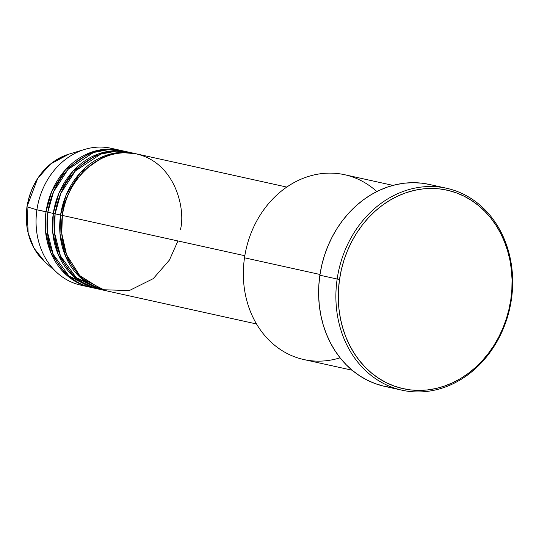 <?xml version="1.0" encoding="UTF-8"?>
<svg xmlns="http://www.w3.org/2000/svg" width="539" height="539" viewBox="0 0 539 539"><rect width="100%" height="100%" fill="white"/><g stroke="black" fill="none" stroke-linecap="round" stroke-linejoin="round"><path stroke-width="0.81" d="M120.197 150.273A70.104 59.384 -77.5 0 1 121.107 150.482L105.583 149.222L90.35 152.591L65.704 169.563L51.636 191.641L46.01 211.814L47.85 212.083L36.915 209.806L46.01 211.814A70.104 59.384 -77.5 0 0 89.959 287.186A70.104 59.384 -77.5 0 0 90.869 287.375L66.088 274.654L51.016 253.108L45.471 230.732L46.01 211.814A70.104 59.384 -77.5 0 1 120.197 150.273L111.101 148.265A70.104 59.384 102.5 0 0 36.915 209.806L26.95 206.794L37.703 178.389L50.511 164.031L68.803 154.181A61.062 51.724 102.5 0 0 27.024 206.835L36.915 209.806A70.104 59.384 -77.5 0 1 84.886 149.357A70.104 59.384 -77.5 0 1 115.602 149.485M286.768 187.067L136.562 153.891A70.104 59.384 102.5 0 0 62.383 215.432L61.756 233.394L66.533 254.624L79.759 275.645L102.194 289.699L129.266 290.588L153.258 278.636L169.435 260.047L177.931 240.953M104.512 290.393A70.104 59.384 -77.5 0 0 105.422 290.588L80.634 277.868L65.569 256.321L60.018 233.946L60.563 215.027L62.396 215.297L60.563 215.027A70.104 59.384 -77.5 0 1 134.743 153.487A70.104 59.384 -77.5 0 1 135.653 153.696L120.136 152.436L104.896 155.805L80.257 172.776L66.189 194.855L60.563 215.027L55.106 213.828L54.594 233.084L60.442 255.87L76.188 277.558L101.797 289.719A70.104 59.384 102.5 0 1 99.055 289.194A70.104 59.384 102.5 0 1 55.106 213.828L60.563 215.027A70.104 59.384 -77.5 0 0 104.512 290.393L99.055 289.194M127.473 151.883L122.016 150.677A70.104 59.384 102.5 0 0 47.83 212.218L53.287 213.424A70.104 59.384 -77.5 0 0 97.236 288.789A70.104 59.384 -77.5 0 0 98.145 288.985L73.358 276.264L58.293 254.718L52.748 232.343L53.287 213.424L55.126 213.693L53.287 213.424A70.104 59.384 -77.5 0 1 127.473 151.883A70.104 59.384 -77.5 0 1 128.376 152.092L112.86 150.826L97.626 154.194L72.981 171.166L58.913 193.245L53.287 213.424L47.83 212.218L47.317 231.48L53.166 254.26L68.911 275.955L94.527 288.109M392.951 185.382L344.65 174.717A94.642 80.17 102.5 0 0 244.504 257.797A94.642 80.17 -77.5 0 1 296.726 181.178A94.642 80.17 -77.5 0 1 376.808 191.561M337.151 279.027L339.536 279.404A101.649 86.112 -77.5 0 1 439.844 188.946A101.649 86.112 -77.5 0 1 510.837 299.448L511.403 299.421A103.4 87.594 102.5 0 0 439.191 187.013A103.4 87.594 102.5 0 0 337.151 279.027A103.4 87.594 -77.5 0 1 446.575 188.252A103.4 87.594 -77.5 0 1 511.403 299.421A103.4 87.594 -77.5 0 1 401.979 390.196A103.4 87.594 -77.5 0 1 337.151 279.027L319.876 275.213L337.151 279.027A103.4 87.594 102.5 0 0 409.364 391.435A103.4 87.594 102.5 0 0 511.403 299.421L510.837 299.448L511.861 289.551L512.05 279.653L511.403 269.85L509.928 260.236L507.63 250.898L504.544 241.937L500.697 233.427L496.116 225.464L490.854 218.113L484.959 211.45L478.491 205.534L471.504 200.427L464.079 196.183L456.277 192.827L448.172 190.408L439.844 188.946L431.382 188.448L422.852 188.919L414.35 190.361L405.955 192.76L397.742 196.081L389.791 200.313L382.185 205.393L374.989 211.288L368.278 217.931L362.12 225.268L356.562 233.219L351.671 241.715L347.48 250.662L344.044 259.993L341.389 269.601L339.536 279.404L338.512 289.302L338.324 299.199L338.97 309.002L340.446 318.616L342.743 327.955L345.829 336.915L349.683 345.418L354.258 353.389L359.52 360.739L365.415 367.403L371.883 373.318L378.87 378.418L386.295 382.67L394.103 386.018L402.202 388.437L410.529 389.906L418.992 390.404L427.521 389.933L436.024 388.491L444.419 386.092L452.632 382.764L460.582 378.54L468.189 373.46L475.385 367.564L482.095 360.914L488.26 353.584L493.812 345.634L498.71 337.138L502.894 328.184L506.33 318.859L508.984 309.251L510.837 299.448A101.649 86.112 -77.5 0 1 410.529 389.906A101.649 86.112 -77.5 0 1 339.536 279.404L337.151 279.027M134.743 153.487L129.293 152.281A70.104 59.384 102.5 0 0 55.106 213.828L60.873 193.319L75.386 170.937L100.759 154.12L116.323 151.136L132.001 152.961M180.518 229.257C185.847 209.267 175.141 159.106 131.556 153.049C87.702 148.879 62.962 194.882 62.383 215.432L244.827 255.722L62.383 215.432A70.104 59.384 102.5 0 0 106.331 290.797L256.537 323.973M340.089 357.808A94.642 80.17 -77.5 0 1 244.504 257.797L319.984 274.472L244.504 257.797A94.642 80.17 102.5 0 0 303.834 359.547L352.129 370.212M446.575 188.252L429.3 184.439A103.4 87.594 102.5 0 0 319.876 275.213A103.4 87.594 102.5 0 0 384.698 386.375L401.979 390.196M124.725 151.358L109.046 149.532L93.49 152.517L68.109 169.334L53.597 191.716L47.83 212.218A70.104 59.384 102.5 0 0 91.778 287.583L97.236 288.789M36.915 209.806A70.104 59.384 102.5 0 0 80.863 285.171A70.104 59.384 102.5 0 0 85.458 285.966A70.104 59.384 -77.5 0 1 57.545 273.145A70.104 59.384 -77.5 0 1 36.915 209.806M27.024 206.835A61.062 51.724 102.5 0 0 44.993 262.001L34.024 248.189L28.163 233.084L27.024 206.835M392.089 387.622L383.62 386.133L375.38 383.667L367.436 380.258L359.884 375.939L352.776 370.744L346.2 364.728L340.203 357.95L334.847 350.471L330.191 342.373L326.27 333.715L323.13 324.599L320.799 315.106L319.297 305.323L318.637 295.352L318.832 285.279L319.876 275.213L321.756 265.242L324.458 255.466L327.955 245.979L332.213 236.87L337.192 228.233L342.844 220.141L349.11 212.683L355.935 205.925L363.252 199.929L370.994 194.754L379.079 190.456L387.433 187.073L395.976 184.634L404.627 183.172L413.298 182.687L421.909 183.193L429.34 184.446M57.545 273.145L44.993 262.001C30.272 247.933 24.255 229.533 26.95 206.801C31.996 179.959 45.95 162.421 68.803 154.181L84.886 149.357M89.959 287.186L80.863 285.171"/></g></svg>
